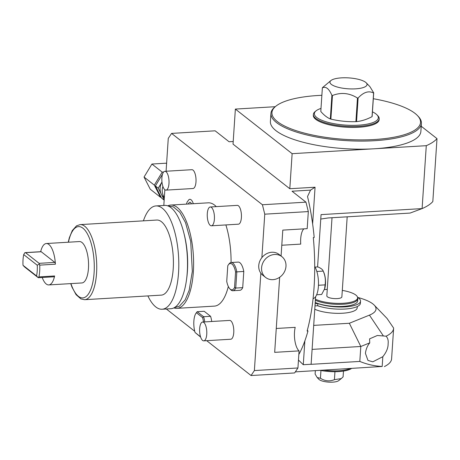 <?xml version="1.0" encoding="UTF-8"?>
<svg xmlns="http://www.w3.org/2000/svg" width="460" height="460" viewBox="0 0 460 460"><rect width="100%" height="100%" fill="white"/><g stroke="black" fill="none" stroke-linecap="round" stroke-linejoin="round"><path stroke-width="0.69" d="M276.264 328.474L295.211 327.347A15.082 5.698 -93.4 0 0 299.069 350.894L297.936 367.977L294.618 372.939L251.062 375.532L206.689 340.676M194.752 331.298L166.347 308.982M163.812 205.465L164.346 197.386A13.196 11.586 -51.8 0 1 162.248 189.756A13.196 11.586 -51.8 0 1 162.892 186.438M161.972 182.039A13.196 11.586 -51.8 0 0 160.12 188.083A13.196 11.586 128.2 0 0 161.339 194.275A13.196 11.586 128.2 0 0 164.168 197.731L164.318 197.852M166.083 171.235L168.268 138.368L171.58 133.406L215.136 130.812L229.068 141.749L233.214 141.502M298.459 360.042L303.278 364.717L311.115 364.251A122.521 46.282 86.6 0 1 311.035 364.331L359.818 361.428C366.959 364.377 374.411 366.056 382.179 366.459L295.32 371.887M384.387 366.58A61.261 18.015 3.8 0 0 391.598 358.863L393.628 328.302A61.261 18.015 3.8 0 0 393.639 328.095L387.05 318.441L374.216 305.112A42.412 12.472 3.8 0 0 357.633 297.413M298.827 354.516A122.521 46.282 -93.4 0 0 307.981 330.987L307.28 330.435M171.58 133.406L262.407 204.752L305.963 202.158L292.031 191.216L310.552 190.112L307.527 196.523A122.521 46.282 -93.4 0 1 314.191 237.509L313.317 237.561A122.521 46.282 86.6 0 1 307.113 331.039L307.981 330.987M305.963 202.158L308.321 211.577L307.188 228.66L282.796 230.115L281.077 256.013M279.663 277.265L274.677 352.348L299.069 350.894M308.321 211.577L264.764 214.176L261.878 257.623A13.196 11.586 -51.8 0 1 271.779 252.252A13.196 11.586 -51.8 0 1 279.099 254.46L281.934 256.691A13.196 11.586 -51.8 0 1 285.045 270.463A13.196 11.586 -51.8 0 1 272.947 279.651A13.196 11.586 128.2 0 1 265.633 277.443L262.792 275.212A13.196 11.586 -51.8 0 1 260.849 273.194L254.38 370.57L297.936 367.977M265.633 277.443A13.196 11.586 128.2 0 1 262.522 263.666A13.196 11.586 128.2 0 1 274.62 254.483A13.196 11.586 -51.8 0 1 281.934 256.691M251.062 375.532L254.38 370.57M164.346 197.386L164.852 189.721M264.764 214.176L262.407 204.752M228.321 286.476A51.744 19.544 86.6 0 1 214.4 306.118L176.939 308.349A51.744 19.544 86.6 0 1 173.857 307.901M176.939 308.349A51.744 19.544 86.6 0 0 193.344 272.004A51.744 19.544 -93.4 0 0 170.786 205.051L208.242 202.82A51.744 19.544 86.6 0 1 216.263 206.626M225.877 224.934A51.744 19.544 86.6 0 1 231.069 262.522M203.763 340.848L230.77 339.238A9.424 3.559 -93.4 0 0 233.755 332.62A9.424 3.559 -93.4 0 0 229.649 320.424L202.641 322.034A9.424 3.559 86.6 0 1 206.753 334.23A9.424 3.559 -93.4 0 1 203.763 340.848A9.424 3.559 -93.4 0 1 199.657 328.653A9.424 3.559 86.6 0 1 202.641 322.034M165.991 190.124L192.999 188.514A9.424 3.559 -93.4 0 0 195.983 181.895A9.424 3.559 -93.4 0 0 191.877 169.7L164.87 171.31A9.424 3.559 86.6 0 1 168.981 183.5A9.424 3.559 -93.4 0 1 165.991 190.124A9.424 3.559 -93.4 0 1 161.886 177.928A9.424 3.559 86.6 0 1 164.87 171.31M211.404 225.797L238.412 224.187A9.424 3.559 -93.4 0 0 241.396 217.568A9.424 3.559 -93.4 0 0 237.291 205.373L210.283 206.983A9.424 3.559 86.6 0 1 214.394 219.178A9.424 3.559 -93.4 0 1 211.404 225.797A9.424 3.559 -93.4 0 1 207.299 213.601A9.424 3.559 86.6 0 1 210.283 206.983M204.757 321.908A14.139 5.342 -93.4 0 0 203.607 316.716L210.577 316.302A14.139 5.342 86.6 0 1 211.726 321.494M210.577 316.302L204.188 311.282L197.219 311.702A14.139 5.342 -93.4 0 0 196.754 312.236L196.081 313.139A13.196 4.985 -93.4 0 0 195.097 332.517L200.543 336.8M243.788 271.463L235.572 271.958A13.196 4.985 -93.4 0 0 228.407 264.77A13.196 4.985 -93.4 0 0 227.769 265.822L226.734 281.393A13.196 4.985 -93.4 0 0 229.839 288.822A13.196 4.985 -93.4 0 0 234.542 287.523L235.744 288.058L236.819 271.877A14.139 5.342 -93.4 0 0 231.184 262.51L238.153 262.096A14.139 5.342 86.6 0 1 243.788 271.463L242.713 287.644A14.139 5.342 86.6 0 1 239.838 290.317L232.869 290.737A14.139 5.342 -93.4 0 0 235.744 288.058L242.713 287.644M186.484 204.113L187.134 202.015L188.974 199.594A10.379 3.921 86.6 0 1 193.315 203.705M310.552 190.112L315.065 187.226L289.806 188.726L233.036 144.135L235.365 109.083L275.218 106.709M303.865 228.861A15.082 5.698 -93.4 0 0 300.736 244.111L281.79 245.243M321.868 95.306A74.457 21.896 3.8 0 0 318.205 95.49A74.457 21.896 3.8 0 0 275.988 106.093L275.04 106.846A75.4 22.172 3.8 0 0 270.94 113.413L270.399 121.503A75.4 22.172 3.8 0 0 374.014 148.793A75.4 22.172 3.8 0 0 420.865 131.497L421.406 123.406A75.4 22.172 3.8 0 0 418.209 116.357L417.369 115.483A74.457 21.896 3.8 0 0 373.313 98.722M235.365 109.083L292.129 153.674L426.282 145.682L422.102 208.598A94.248 27.715 3.8 0 0 432.82 201.555L437 138.638A94.248 27.715 -176.2 0 1 426.282 145.682M270.94 113.413A75.4 22.172 3.8 0 0 374.555 140.702A75.4 22.172 3.8 0 0 421.406 123.406M421.216 126.241L437 138.638M320.758 219.052L328.25 217.948L410.067 213.078L422.102 208.598L321.057 214.619L317.578 266.932M311.115 364.251L315.6 296.711M303.278 364.717L304.859 340.9M312.627 223.916L315.065 187.226M292.129 153.674L289.806 188.726M313.697 325.387L349.341 323.265L369.437 315.129A42.412 12.472 3.8 0 0 374.216 305.112M357.288 306.55L357.202 307.826A23.563 6.929 -176.2 0 1 340.82 313.312A23.563 6.929 -176.2 0 1 314.772 309.241M359.818 361.428L360.812 346.483L369.748 342.867L369.581 338.865L377.361 335.484L386.072 336.191A61.261 18.015 3.8 0 0 393.628 328.302M386.072 336.191C387.803 337.916 388.481 340.434 388.125 343.735C388.217 347.846 386.452 352.164 382.823 356.69L372.818 361.813L367.977 360.439L365.424 353.36C365.947 349.226 367.391 345.724 369.748 342.867M312.104 349.387L360.812 346.483L349.341 323.265M342.303 290.404A23.31 6.854 3.8 0 1 355.896 295.096A23.31 6.854 -176.2 0 1 357.57 297.355A24.897 7.32 -176.2 0 1 360.531 301.173L360.387 303.33A24.897 7.32 -176.2 0 1 347.415 308.844A24.897 7.32 -176.2 0 1 322.454 307.119A23.563 6.929 -176.2 0 1 317.578 305.75L317.935 303.577L315.134 303.744M360.531 301.173A24.897 7.32 -176.2 0 1 344.85 306.895A24.897 7.32 -176.2 0 1 317.935 303.577M322.454 307.119A24.897 7.32 -176.2 0 1 317.791 305.733M315.433 299.23A23.31 6.854 -176.2 0 0 342.154 303.324A23.31 6.854 -176.2 0 0 357.57 297.355L357.759 298.264A23.563 6.929 -176.2 0 1 357.799 298.839L357.656 300.995A23.563 6.929 -176.2 0 1 341.274 306.481A23.563 6.929 -176.2 0 1 315.226 302.41M357.799 298.839A23.563 6.929 -176.2 0 1 341.418 304.324A23.563 6.929 -176.2 0 1 315.365 300.248M327.255 289.409A23.31 6.854 3.8 0 0 324.403 289.564M332.016 217.724L326.83 295.878A7.538 2.219 3.8 0 0 327.382 296.792A7.538 2.219 3.8 0 0 335.725 298.643A7.538 2.219 3.8 0 0 341.872 296.878L347.191 216.821M317.578 305.75L314.991 305.9M313.087 298.546A17.434 6.584 86.6 0 0 318.406 286.321A17.434 6.584 -93.4 0 0 314.715 266.599M324.553 289.104L325.093 284.872C325.812 280.203 325.18 275.609 323.207 271.095L323.702 272.165A11.695 4.416 -93.4 0 1 325.479 284.073A11.695 4.416 -93.4 0 1 324.685 288.69L321.655 294.469L316.652 294.762M325.093 284.872L318.464 285.269M315.002 267.087L317.883 266.915C320.999 268.226 322.776 269.623 323.207 271.095L316.831 271.475M275.988 106.093A74.457 21.896 3.8 0 0 295.142 130.341A74.457 21.896 3.8 0 0 374.256 139.529A74.457 21.896 3.8 0 0 417.369 115.483M313.375 114.425L313.317 115.322A32.988 9.7 3.8 0 0 315.744 119.324A32.988 9.7 3.8 0 0 352.239 127.431A32.988 9.7 3.8 0 0 379.143 119.698L379.207 118.795A32.988 9.7 -176.2 0 1 352.303 126.529A32.988 9.7 -176.2 0 1 315.801 118.427A32.988 9.7 -176.2 0 1 313.375 114.425A32.988 9.7 -176.2 0 1 315.169 111.556L316.118 110.797A32.045 9.424 -176.2 0 1 320.999 108.416M372.445 111.837A32.045 9.424 -176.2 0 1 375.969 113.948A32.045 9.424 -176.2 0 1 376.964 114.839L377.809 115.713A32.988 9.7 -176.2 0 1 379.207 118.795M376.964 114.839A32.045 9.424 -176.2 0 1 357.017 125.258A32.045 9.424 -176.2 0 1 316.733 117.478A32.045 9.424 -176.2 0 1 316.118 110.797M330.878 119.111L332.448 95.502C341.067 92.126 349.404 92.972 357.466 98.037A25.921 7.619 -176.2 0 0 357.794 98.02A25.921 7.619 -176.2 0 0 358.116 97.997L356.546 121.612A25.921 7.619 -176.2 0 1 356.224 121.63A25.921 7.619 -176.2 0 1 355.896 121.647C347.484 121.917 339.141 121.072 330.878 119.111A25.921 7.619 -176.2 0 1 330.32 118.956C327.072 117.576 323.897 115.08 320.798 111.469L322.362 87.86C325.818 86.129 328.998 88.625 331.89 95.341L330.32 118.956M358.116 97.997C363.561 92.126 368.724 90.476 373.606 93.046A25.921 7.619 -176.2 0 0 373.704 92.851L372.134 116.46A25.921 7.619 -176.2 0 1 372.042 116.662C366.804 119.427 361.635 121.078 356.546 121.612M357.466 98.037L355.896 121.647M332.448 95.502A25.921 7.619 -176.2 0 1 331.89 95.341M322.362 87.86A25.921 7.619 -176.2 0 1 322.46 87.659L330.97 80.506A18.578 5.462 3.8 0 0 335.748 86.555A18.578 5.462 3.8 0 0 355.494 88.849A18.578 5.462 3.8 0 0 366.252 82.846A18.578 5.462 3.8 0 0 341.504 77.861A18.578 5.462 3.8 0 0 330.97 80.506M373.704 92.851L369.943 86.681L366.252 82.846M373.606 93.046L372.042 116.662M164.18 199.853L158.234 188.197L161.972 182.028M164.162 200.14L161.604 198.128L155.394 185.966L162.53 174.19M158.234 188.197L155.394 185.966M161.155 197.259L160.54 197.294L154.33 185.133L162.208 172.126L163.605 172.046M166.583 163.662L166.002 163.202L151.921 164.042L162.208 172.126M154.33 185.133L144.043 177.048L151.921 164.042M160.54 197.294L150.248 189.209L144.043 177.048M261.878 257.623A13.196 11.586 128.2 0 0 260.849 273.194M170.786 205.051A51.744 19.544 -93.4 0 0 167.773 205.867M183.937 233.306A47.972 18.118 86.6 0 1 187.421 271.153A47.972 18.118 86.6 0 1 186.639 278.737M162.133 309.235A51.744 19.544 86.6 0 0 178.532 272.883A51.744 19.544 -93.4 0 0 155.974 205.93L164.686 205.413A51.744 19.544 -93.4 0 1 187.243 272.366A51.744 19.544 86.6 0 1 170.844 308.717L162.133 309.235A51.744 19.544 86.6 0 1 147.89 295.918M155.974 205.93A51.744 19.544 -93.4 0 0 143.416 220.846M80.161 224.612L156.82 220.047A37.605 14.202 -93.4 0 1 173.213 268.703A37.605 14.202 86.6 0 1 161.293 295.124L84.634 299.69A37.605 14.202 -93.4 0 0 96.554 273.274A37.605 14.202 -93.4 0 0 80.161 224.612L76.567 225.814L72.295 230.546L69.311 237.814L68.252 242.224M38.312 277.719L54.084 276.776A1.886 0.713 86.6 0 0 54.613 275.965A20.735 7.831 86.6 0 1 48.783 284.924L81.886 282.952A20.735 7.831 -93.4 0 0 88.567 265.127A20.735 7.831 -93.4 0 0 81.966 242.483A20.735 7.831 -93.4 0 0 79.419 241.558L46.316 243.53A20.735 7.831 86.6 0 1 48.864 244.455A20.735 7.831 86.6 0 1 55.395 264.201A1.886 0.713 86.6 0 0 54.803 262.401L41.25 251.758L24.811 252.724L23.713 254.598A18.848 7.119 -93.4 0 0 23 265.293L24.621 266.984L38.174 277.627L38.933 276.897A20.735 7.831 86.6 0 0 39.715 265.132L39.123 263.339L54.803 262.401M48.783 284.924A20.735 7.831 86.6 0 1 46.236 284.004A20.735 7.831 86.6 0 1 42.205 277.489M40.67 251.695A20.735 7.831 86.6 0 1 46.316 243.53M39.186 264.017L37.26 265.242A18.848 7.119 86.6 0 1 36.547 275.937L23 265.293M36.547 275.937L38.174 277.627M39.123 263.339L25.57 252.695L24.811 252.724M25.248 252.615L41.02 251.677A1.886 0.713 86.6 0 1 41.25 251.758M23.713 254.598L37.26 265.242M203.521 321.983A13.196 4.985 -93.4 0 0 202.555 317.572L203.607 316.716L197.219 311.702L196.408 312.742A13.196 4.985 -93.4 0 0 196.081 313.139M195.097 332.517L200.635 337.082M202.555 317.572L196.408 312.742M231.184 262.51A14.139 5.342 -93.4 0 0 229.086 263.867L228.407 264.77M229.839 288.822L230.621 289.639A14.139 5.342 -93.4 0 0 232.869 290.737M234.542 287.523L235.572 271.958M188.318 204.004A7.4 2.794 86.6 0 1 190.566 202.411L191.55 203.814M349.922 368.638A23.563 6.929 -176.2 0 1 324.122 370.173M351.417 368.546A23.31 6.854 -176.2 0 1 320.384 370.398M315.336 370.697L315.111 374.06L317.222 377.568L320.436 378.241L320.948 370.501M334.949 371.697L334.42 379.661C329.601 381.616 324.938 381.144 320.436 378.241M343.471 371.076L343.085 376.895L341.234 378.609L334.42 379.661M341.234 378.609L338.646 380.661A10.379 3.053 -176.2 0 1 332.764 382.139A10.379 3.053 -176.2 0 1 318.941 379.356L317.222 377.568M382.179 366.459L382.823 356.69M369.437 315.129L383.237 335.714M70.92 283.607A35.719 13.495 -93.4 0 0 84.743 297.401A35.719 13.495 -93.4 0 0 94.099 272.82A35.719 13.495 -93.4 0 0 84.876 230.121A35.719 13.495 -93.4 0 0 68.454 242.213M39.715 265.132L55.395 264.201M54.613 275.965L38.933 276.897M168.004 205.948L173.368 206.85L179.854 212.359L185.512 222.594L190.699 241.299L192.326 271.36L189.186 290.226L185.19 299.822L179.383 306.205L174.07 307.792M70.713 283.619L72.001 287.166L76.078 294.676L80.92 298.925L84.634 299.69"/></g></svg>
